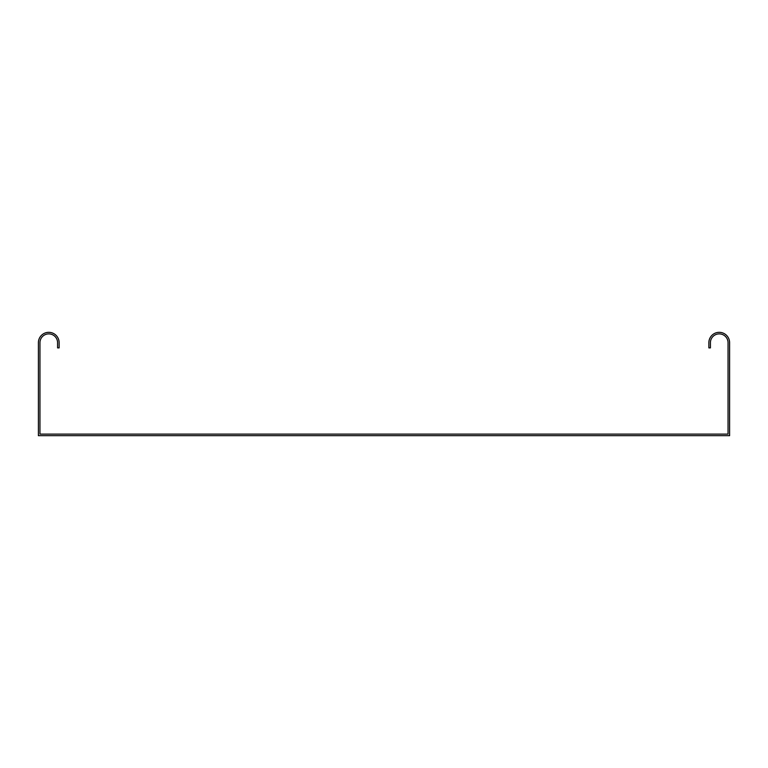 <?xml version="1.0" encoding="UTF-8"?>
<svg xmlns="http://www.w3.org/2000/svg" width="768" height="768" viewBox="0 0 768 768"><rect width="100%" height="100%" fill="white"/><g stroke="black" fill="none" stroke-linecap="round" stroke-linejoin="round"><path stroke-width="1.15" d="M41.683 435.667L729.6 435.667L729.6 342.701A10.368 10.368 0 0 0 719.232 332.333A10.368 10.368 0 0 0 708.864 342.701L708.864 347.885L710.419 347.885L710.419 342.701A8.813 8.813 0 0 1 719.232 333.888A8.813 8.813 0 0 1 728.045 342.701L728.045 434.112L39.955 434.112L39.955 342.701A8.813 8.813 0 0 1 48.768 333.888A8.813 8.813 0 0 1 57.581 342.701L57.581 347.885L59.136 347.885L59.136 342.701A10.368 10.368 0 0 0 48.768 332.333A10.368 10.368 0 0 0 38.4 342.701L38.4 435.667L41.683 435.667"/></g></svg>
